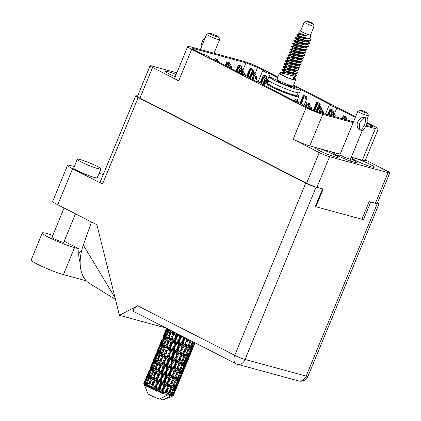 <?xml version="1.0" encoding="UTF-8"?>
<svg xmlns="http://www.w3.org/2000/svg" width="421" height="421" viewBox="0 0 421 421"><rect width="100%" height="100%" fill="white"/><g stroke="black" fill="none" stroke-linecap="round" stroke-linejoin="round"><path stroke-width="0.63" d="M354.692 158.243A12.12 1.226 22.4 0 0 351.93 157.933A12.12 1.226 22.4 0 0 358.971 162.085A12.12 1.226 22.4 0 0 371.575 166.858A12.12 1.226 22.4 0 0 374.337 167.169A12.12 1.226 22.4 0 0 367.296 163.016A12.12 1.226 22.4 0 0 354.692 158.243M318.313 148.334A12.12 1.226 22.4 0 0 315.55 148.024A12.12 1.226 22.4 0 0 322.591 152.176A12.12 1.226 22.4 0 0 335.195 156.949A12.12 1.226 22.4 0 0 337.958 157.259A12.12 1.226 22.4 0 0 330.917 153.107A12.12 1.226 22.4 0 0 318.313 148.334M176.152 74.501A12.12 1.226 22.4 0 0 168.342 71.77A12.12 1.226 22.4 0 0 165.579 71.465A12.12 1.226 22.4 0 0 175.22 76.754M365.481 159.975L387.341 171.136A7.91 0.8 -157.6 0 1 389.835 172.836A7.91 0.8 -157.6 0 1 388.03 172.636L329.575 156.712A7.91 0.8 -157.6 0 1 319.244 152.586L293.127 139.251L306.135 107.687L191.708 49.268A12.756 1.289 22.4 0 1 187.682 46.521A12.756 1.289 22.4 0 1 190.592 46.847L243.143 61.161A12.756 1.289 -157.6 0 1 259.804 67.813L277.865 77.038M315.876 206.732L323.17 189.034L316.95 187.34A7.91 0.8 22.4 0 1 306.625 183.214L139.951 98.125A7.91 0.8 22.4 0 1 137.457 96.425L150.081 65.797A7.91 0.8 -157.6 0 1 151.886 65.997L176.852 72.801M388.03 172.636L375.406 203.259L369.191 201.57L361.897 219.262M293.595 85.068L355.587 116.712M367.007 122.548L374.232 126.232A12.756 1.289 -157.6 0 1 378.253 128.979A12.756 1.289 -157.6 0 1 375.343 128.652L365.844 126.063M375.406 203.259A7.91 0.8 22.4 0 0 377.211 203.464L389.835 172.836M293.127 139.251A12.756 1.289 -157.6 0 0 309.782 145.903L322.796 114.338A12.756 1.289 -157.6 0 1 306.135 107.687M322.796 114.338L353.156 122.606M263.03 84.884L263.172 84.537A4.594 0.463 22.4 0 1 262.125 84.421L295.71 101.566L295.752 100.777L295.4 101.408M263.172 84.537A4.594 0.463 22.4 0 0 260.504 82.963A4.594 0.463 22.4 0 0 255.726 81.153L248.8 77.617A4.594 0.463 22.4 0 0 249.848 77.738A4.594 0.463 22.4 0 0 247.18 76.159A4.594 0.463 22.4 0 0 242.401 74.354L242.443 73.564L242.091 74.196M209.726 57.672L209.869 57.324A4.594 0.463 22.4 0 1 208.821 57.209L242.401 74.354M209.869 57.324A4.594 0.463 22.4 0 0 207.195 55.751A4.594 0.463 22.4 0 0 202.422 53.941L195.049 50.178A7.273 0.737 -157.6 0 1 192.755 48.615A7.273 0.737 -157.6 0 1 194.413 48.799L245.953 62.834L257.615 67.492L263.835 70.67A4.594 0.463 22.4 0 0 262.788 70.549A4.594 0.463 22.4 0 0 265.456 72.123A4.594 0.463 22.4 0 0 270.229 73.933L277.592 77.696M300.752 89.515L330.469 104.687A4.594 0.463 22.4 0 0 329.417 104.571A4.594 0.463 22.4 0 0 332.09 106.145A4.594 0.463 22.4 0 0 336.863 107.95L355.313 117.37M366.859 123.264L370.89 125.321A7.273 0.737 -157.6 0 1 373.185 126.889A7.273 0.737 -157.6 0 1 371.522 126.7L366.212 125.258M303.009 105.292L303.152 104.95A4.594 0.463 22.4 0 1 302.104 104.834L309.477 108.597A7.273 0.737 22.4 0 0 318.976 112.386L353.493 121.79M303.152 104.95A4.594 0.463 22.4 0 0 300.483 103.377A4.594 0.463 22.4 0 0 295.71 101.566M187.682 46.521L174.673 78.09A12.756 1.289 22.4 0 0 178.693 80.832L152.576 67.497A7.91 0.8 -157.6 0 1 150.081 65.797M243.054 69.87L245.953 62.834M254.894 74.091L257.615 67.492M269.124 76.622L270.229 73.933M334.511 113.659L336.863 107.95M309.782 145.903L340.147 154.175M351.309 157.217L362.334 160.217L375.343 128.652M378.253 128.979L365.244 160.543A12.756 1.289 -157.6 0 1 362.334 160.217M340.105 154.27L332.237 152.128L336.416 155.275L349.12 160.743L357.645 163.069L353.472 159.922L350.688 158.722M352.724 161.727L353.472 159.922M307.509 21.166A3.447 0.347 -157.6 0 1 310.94 22.45A3.447 0.347 -157.6 0 1 313.092 23.66A3.447 0.347 -157.6 0 1 312.308 23.613A3.447 0.347 -157.6 0 1 308.577 22.187A3.447 0.347 -157.6 0 1 306.756 21.05A3.447 0.347 -157.6 0 1 307.509 21.166M313.092 23.66L314.134 26.128A5.357 0.542 -157.6 0 1 314.14 26.191A5.357 0.542 -157.6 0 1 312.914 26.055A5.357 0.542 -157.6 0 1 307.346 23.944A5.357 0.542 -157.6 0 1 304.23 22.108A5.357 0.542 -157.6 0 1 304.278 22.066L306.756 21.05M299.636 33.575C297.494 32.649 298.621 32.906 303.031 34.354L307.314 36.074L297.289 34.259L296.563 34.943L297.921 35.564C292.39 33.196 303.33 37.869 308.993 38.353L310.524 37.858L310.514 34.98A5.357 0.542 -157.6 0 1 310.509 34.99A5.357 0.542 -157.6 0 1 309.288 34.854A5.357 0.542 -157.6 0 1 303.715 32.743A5.357 0.542 -157.6 0 1 300.605 30.907A5.357 0.542 -157.6 0 1 300.615 30.891M294.868 79.301A8.804 0.889 -157.6 0 1 295.653 80.074A8.804 0.889 -157.6 0 1 293.647 79.848A8.804 0.889 -157.6 0 1 284.491 76.38A8.804 0.889 -157.6 0 1 279.376 73.365A8.804 0.889 -157.6 0 1 280.481 73.37M295.653 80.074L293.237 85.942A8.804 0.889 -157.6 0 1 291.227 85.716A8.804 0.889 -157.6 0 1 282.075 82.248A8.804 0.889 -157.6 0 1 276.96 79.232L279.376 73.365M310.535 39.663L310.535 40.627L309.851 41.105L308.756 41.1A7.783 0.784 -157.6 0 1 306.53 40.395L308.803 40.542L310.535 39.663L309.867 38.385M300.605 30.896L298.521 32.985L298.852 33.433M295.289 73.749L296.437 75.501L294.4 75.938C288.211 75.417 276.302 70.523 282.349 73.338M294.563 73.649L295.105 74.085M296.437 75.501L295.447 76.296L294.247 76.301L293.19 78.869L295.226 78.432L294.711 79.685A7.783 0.784 -157.6 0 1 292.937 79.485A7.783 0.784 -157.6 0 1 284.843 76.422A7.783 0.784 -157.6 0 1 280.323 73.754L280.839 72.501L282.859 72.217L293.574 74.406L295.216 73.922L295.221 73.559M294.153 76.533L295.226 78.432M282.807 72.228L283.096 71.523M308.03 41.021L309.767 43.037L307.698 43.668C301.515 43.147 289.601 38.253 295.653 41.069M307.862 41.379L309.614 43.395M309.735 43.231L308.751 44.026L307.546 44.031C301.362 43.516 289.453 38.616 295.5 41.432M300.999 40.316L303.367 41.668M307.446 44.252L308.53 46.163L306.488 46.599C300.305 46.084 288.396 41.184 294.442 44M308.53 46.163L307.541 46.957L306.341 46.968C300.152 46.447 288.243 41.553 294.29 44.368M306.204 47.141L307.319 49.094L305.283 49.531C299.094 49.015 287.185 44.121 293.232 46.931M305.446 47.247L305.988 47.684M307.319 49.094L306.33 49.889L305.13 49.899C298.947 49.383 287.033 44.484 293.079 47.299M304.993 50.078L306.109 52.03L304.073 52.467C297.884 51.951 285.975 47.052 292.021 49.867M306.109 52.03L305.12 52.825L303.92 52.836C297.736 52.315 285.822 47.42 291.874 50.236M303.82 53.057L304.899 54.962L302.862 55.398C296.679 54.883 284.764 49.988 290.816 52.799M304.899 54.962L303.915 55.756L302.71 55.767C296.526 55.251 284.612 50.352 290.664 53.167M296.163 52.051L298.531 53.399M302.578 55.94L303.688 57.898L301.652 58.335C295.468 57.819 283.554 52.92 289.606 55.735M294.605 51.657L297.279 53.12M301.82 56.046L302.357 56.488M303.694 57.898L302.704 58.693L301.504 58.703C295.316 58.182 283.407 53.288 289.453 56.104M301.368 58.877L302.483 60.829L300.447 61.266C294.258 60.75 282.349 55.851 288.396 58.666M300.61 58.982L301.152 59.419M302.483 60.829L301.494 61.624L300.294 61.634C294.105 61.119 282.196 56.219 288.243 59.035L286.738 58.214L287.969 59.835L289.695 60.924M300.194 61.855L301.273 63.766L299.236 64.203C293.048 63.682 281.139 58.787 287.185 61.603M301.273 63.766L300.284 64.56L299.084 64.566C292.9 64.05 280.986 59.156 287.038 61.966M298.984 64.792L300.062 66.697L298.026 67.134C291.842 66.618 279.928 61.719 285.98 64.534M290.974 60.456L293.653 61.924M300.062 66.697L299.078 67.492L297.873 67.502C291.69 66.986 279.776 62.087 285.827 64.902M297.736 67.676L298.852 69.633L296.816 70.07C290.632 69.549 278.718 64.655 284.77 67.471M289.769 63.387L292.442 64.855M298.852 69.633L297.868 70.428L296.668 70.433C290.479 69.918 278.57 65.023 284.617 67.834M296.563 70.654L297.647 72.565L295.605 73.001C289.422 72.486 277.513 67.586 283.559 70.402M297.647 72.565L296.658 73.359L295.458 73.37C289.269 72.854 277.36 67.955 283.407 70.77M306.53 40.395C299.557 39 291.879 35.743 296.863 38.132M309.73 38.353L309.73 38.721L308.083 39.2L297.363 37.016L295.358 37.295L295.195 37.664L296.437 39.295M308.756 41.1C302.573 40.579 290.658 35.685 296.71 38.5M308.43 41.069L308.519 41.653L306.877 42.137L296.158 39.948L294.147 40.227L293.99 40.611L295.226 42.232L296.947 43.321M307.614 43.852L307.309 44.589L305.667 45.068L294.953 42.884L292.937 43.158L292.784 43.547L294.016 45.163L295.742 46.257M306.104 47.157L306.099 47.52L304.457 48.005L293.737 45.815L291.732 46.094L291.569 46.468L292.805 48.099M304.893 50.088L304.893 50.457L303.246 50.936L292.532 48.752L290.522 49.025L290.364 49.415L291.595 51.03L293.321 52.125M303.983 52.657L303.683 53.388L302.036 53.872L291.321 51.683L289.311 51.962L289.153 52.346L290.39 53.967L292.111 55.056M302.473 55.956L302.473 56.325L300.831 56.803L290.106 54.619L288.09 54.898L287.943 55.283L289.18 56.898M301.568 58.524L301.262 59.256L299.62 59.74L288.906 57.551L286.89 57.83L286.733 58.198M300.357 61.455L300.052 62.192L298.41 62.671L287.696 60.487L285.685 60.761L285.527 61.145L286.759 62.766L288.485 63.855M298.847 64.76L298.847 65.123L297.2 65.602L286.48 63.418L284.475 63.697L284.312 64.066L285.554 65.702M297.936 67.323L297.636 68.06L295.995 68.539L285.275 66.355L283.265 66.629L283.107 67.013L284.343 68.634L286.07 69.723M296.731 70.26L296.426 70.991L294.784 71.47L284.059 69.286L282.054 69.565L281.896 69.933L283.133 71.57M187.955 339.194L187.687 339.6L187.777 339.1M189.871 340.168L189.287 342.91L186.035 347.999L187.182 342.226L188.876 339.663M188.803 345.115L189.934 340.2M192.392 341.457L191.829 343.631L188.803 348.835L190.15 343.173L189.334 342.831L190.734 340.594M186.75 338.579L186.156 341.868L182.746 346.857L183.761 340.994L185.793 338.084M182.272 349.509L185.661 344.504L184.54 350.293L181.204 355.319L182.272 349.509L181.53 349.167L183.067 340.663L183.761 340.994M186.156 341.868L187.019 338.716M184.54 350.293L185.661 344.504M187.182 342.226L186.403 341.878L187.687 339.6M182.803 358.639L179.556 363.723L180.704 357.95L184.014 352.903L182.851 358.56L184.687 350.261L186.035 347.999M181.188 349.114L177.73 354.05L178.704 348.167L182.188 343.241L181.188 349.114L181.53 349.167L179.672 357.592L176.262 362.581L177.278 356.724L180.725 351.767M182.188 343.241L183.703 337.021M179.672 357.592L181.53 349.167L182.746 346.857M178.062 366.012L174.72 371.048L175.794 365.228L179.178 360.234L178.209 365.981L179.925 357.603L181.204 355.319M152.855 388.983A15.945 1.61 -157.6 0 1 152.57 388.851L153.523 383.631L156.901 378.758L155.865 384.699L152.855 388.983L153.233 389.772L153.939 389.472L155.407 387.399L154.981 389.93L155.554 390.799L156.117 390.42L156.98 385.194L160.454 380.326L159.496 386.262L156.423 390.551L156.686 391.277L157.575 391.03L159.064 388.957L158.659 391.477L159.096 392.267L159.812 391.94L160.654 386.736L164.153 381.842L163.19 387.741L160.122 392.062L160.233 392.719L161.264 392.509L162.743 390.409L162.322 392.909L162.59 393.614L163.427 393.319L164.316 388.173L167.758 383.215L166.711 389.041L163.664 394.003L164.785 393.809L166.221 391.677L165.811 394.751L166.737 394.472L167.742 389.399L171.047 384.357L169.842 390.083L166.753 395.056L167.911 394.845L169.274 392.672L168.721 395.093A15.945 1.61 -157.6 0 1 167.932 394.856A15.945 1.61 -157.6 0 1 167.911 394.845M151.534 388.367A15.945 1.61 -157.6 0 1 150.597 387.92L152.007 385.841L151.534 388.367L152.181 389.293L152.57 388.851M149.644 387.457A15.945 1.61 -157.6 0 1 149.402 387.336L150.507 382.147L153.707 377.237L152.523 383.152L149.644 387.457L150.102 388.299L150.597 387.92M148.518 386.888A15.945 1.61 -157.6 0 1 147.75 386.483L149.076 384.384L148.518 386.888L149.197 387.852L149.402 387.336M146.992 386.073A15.945 1.61 -157.6 0 1 146.803 385.968L148.113 380.842L151.081 375.858L149.681 381.715L146.992 386.073L147.482 386.952L147.75 386.483M146.134 385.583A15.945 1.61 -157.6 0 1 145.582 385.247L146.797 383.11L146.134 385.583L146.776 386.557L146.803 385.968M145.066 384.915A15.945 1.61 -157.6 0 1 144.94 384.831L146.503 379.789L149.187 374.716L147.524 380.484L145.066 384.915L145.54 385.81L145.582 385.247M144.529 384.536A15.945 1.61 -157.6 0 1 144.224 384.289L145.313 382.105L144.529 384.536L145.082 385.499L144.94 384.831M143.982 384.057A15.945 1.61 -157.6 0 1 143.935 383.999L148.145 373.869L146.176 379.526L143.982 384.057L144.398 384.947L144.224 384.289M143.803 383.81A15.945 1.61 -157.6 0 1 143.793 383.789A15.945 1.61 -157.6 0 1 143.766 383.668L144.724 381.437L143.803 383.81L144.219 384.741L143.935 383.999M143.814 383.552L145.813 378.958M167.932 394.856L159.559 399.103A8.294 0.837 -157.6 0 1 147.96 393.656L143.793 383.789M165.748 394.14A15.945 1.61 -157.6 0 1 164.785 393.809M163.716 393.425A15.945 1.61 -157.6 0 1 163.427 393.319M162.322 392.909A15.945 1.61 -157.6 0 1 161.264 392.509M160.122 392.062A15.945 1.61 -157.6 0 1 159.812 391.94M158.659 391.477A15.945 1.61 -157.6 0 1 157.575 391.03M156.423 390.551A15.945 1.61 -157.6 0 1 156.117 390.42M154.981 389.93A15.945 1.61 -157.6 0 1 153.939 389.472M176.152 356.292L172.657 361.213L173.615 355.292L177.115 350.393L176.152 356.292L176.588 356.387L178.067 347.851L178.704 348.167M172.221 363.886L175.704 358.971L174.71 364.833L171.247 369.78L172.221 363.886L171.589 363.565L173.052 354.992L173.615 355.292M177.115 350.393L178.067 347.851L180.22 335.242M174.71 364.833L175.052 364.886L176.588 356.387L175.704 358.971M177.278 356.724L176.588 356.387L177.73 354.05M173.189 373.322L169.784 378.3L170.794 372.453L174.241 367.486L173.441 373.332L175.052 364.886L176.262 362.581M171.073 363.428L167.563 368.322L168.526 362.386L172.021 357.513L171.073 363.428L171.589 363.565L170.637 366.117L169.668 372.022L166.179 376.927L167.132 371.017L170.637 366.117M172.021 357.513L173.052 354.992L176.788 333.49M169.668 372.022L170.105 372.117L171.589 363.565L172.657 361.213M168.226 380.558L164.764 385.51L165.742 379.61L169.221 374.69L168.226 380.558L168.574 380.61L170.105 372.117L171.247 369.78M165.974 370.543L162.48 375.411L163.459 369.475L166.937 364.597L165.974 370.543L166.569 370.717L168.042 362.107L168.526 362.386M162.043 378.111L165.542 373.238L164.59 379.158L161.085 384.052L162.043 378.111L161.559 377.837L163.059 369.228L163.459 369.475M166.937 364.597L168.042 362.107L173.647 331.885M164.59 379.158L165.111 379.295L166.569 370.717L165.542 373.238M167.132 371.017L166.569 370.717L167.563 368.322M163.19 387.741L163.622 387.836L165.111 379.295L166.179 376.927M160.901 377.621L157.428 382.494L158.449 376.542L161.885 371.68L160.901 377.621L161.559 377.837L160.454 380.326M161.885 371.68L163.059 369.228L170.394 332.964M159.496 386.262L160.091 386.436L161.559 377.837L162.48 375.411M159.096 392.267L160.091 386.436L161.085 384.052M155.865 384.699L156.58 384.947L158.143 376.332L158.449 376.542M156.901 378.758L158.143 376.332L163.916 348.683M155.554 390.799L156.58 384.947L155.407 387.399M156.98 385.194L156.58 384.947L157.428 382.494M190.15 343.173L191.481 340.989M192.002 342.978L192.865 341.699M185.493 350.609L188.713 345.499L187.398 351.182L184.256 356.313L185.493 350.609L184.687 350.261L184.014 352.903M180.704 357.95L179.925 357.603L189.334 342.831L188.819 345.041M188.161 351.388L191.15 346.167L189.587 351.719L186.692 356.976L188.161 351.388L187.345 351.061L188.803 348.835M182.319 360.844L182.851 358.56L184.256 356.313M175.794 365.228L175.052 364.886L179.925 357.603L179.178 360.234M175.836 376.574L176.367 374.29L173.073 379.442L174.22 373.68L177.53 368.628L176.367 374.29L178.209 365.981L179.556 363.723M170.794 372.453L170.105 372.117L175.052 364.886L174.241 367.486M171.579 381.736L168.242 386.773L169.316 380.952L172.699 375.958L171.731 381.705L173.441 373.332L174.72 371.048M165.742 379.61L165.111 379.295L170.105 372.117L169.221 374.69M166.711 389.041L168.574 380.61L169.784 378.3M160.654 386.736L160.091 386.436L165.111 379.295L164.153 381.842M162.59 393.614L163.622 387.836L164.764 385.51M156.686 391.277L160.091 386.436L159.064 388.957M194.144 342.352L190.866 349.314L192.476 343.778L193.45 341.999M192.476 343.778L191.671 343.468M189.871 350.735L190.866 349.314M191.539 344.141L191.15 346.167M183.667 358.897L186.777 353.74L185.345 359.355L182.319 364.56L183.667 358.897L182.851 358.56L180.919 366.901L177.773 372.043L179.014 366.323L182.335 360.771M187.345 351.061L186.777 353.74M185.519 358.703L186.692 356.976M181.683 367.107L184.666 361.892L183.109 367.438L180.209 372.706L181.683 367.107L180.867 366.78L182.319 364.56M179.014 366.323L178.209 365.981L177.53 368.628M177.188 374.627L180.299 369.464L178.862 375.085L175.841 380.279L177.188 374.627L176.367 374.29L177.773 372.043M174.22 373.68L173.441 373.332L172.699 375.958M169.358 392.288L171.731 381.705L173.073 379.442M169.316 380.952L168.574 380.61L167.758 383.215M165.811 394.751L166.958 389.051L168.242 386.773M164.316 388.173L163.622 387.836L162.743 390.409M185.993 359.508L188.845 354.219L187.14 359.708L184.387 365.039L185.993 359.508L185.193 359.197M190.108 351.809L192.818 346.457L190.96 351.877L188.361 357.266L190.108 351.809L189.329 351.524M195.002 342.789L192.108 349.409L194.676 342.626M194.013 344.004L193.271 343.747M191.566 350.151L192.108 349.409M193.029 345.157L192.818 346.457M187.571 358.36L188.361 357.266M189.14 352.551L188.845 354.219M185.056 359.866L184.666 361.892M183.393 366.454L184.387 365.039M180.867 366.78L180.299 369.464M179.036 374.432L180.209 372.706M172.536 382.047L175.752 376.953L174.436 382.626L171.294 387.767L172.536 382.047L171.731 381.705L171.047 384.357M167.742 389.399L166.958 389.051L176.367 374.29L175.852 376.5M175.199 382.831L178.188 377.616L176.625 383.163L173.726 388.436L175.199 382.831L174.383 382.505L175.841 380.279M170.705 390.346L173.815 385.194L172.384 390.804L169.731 395.377A15.945 1.61 -157.6 0 1 169.526 395.324L170.705 390.346L169.889 390.009L171.294 387.767M163.664 394.003L166.958 389.051L166.221 391.677M183.63 367.528L186.335 362.181L184.482 367.591L181.877 372.995L183.63 367.528L182.851 367.244M187.529 359.734L190.087 354.314L185.629 365.133L187.529 359.734L186.792 359.476M191.208 351.845L193.607 346.351L189.155 357.166L191.208 351.845L190.518 351.614M193.397 346.883L195.081 342.831M193.665 345.962L193.607 346.351M188.903 357.497L189.155 357.166M190.218 353.445L190.087 354.314M185.082 365.87L185.629 365.133M186.545 360.886L186.335 362.181M179.509 375.237L182.367 369.943L180.656 375.432L177.909 380.758L179.509 375.237L178.709 374.927M182.661 368.264L182.367 369.943M181.088 374.09L181.877 372.995M178.572 375.595L178.188 377.616M176.909 382.173L177.909 380.758M174.383 382.505L173.815 385.194M172.557 390.151L173.726 388.436M166.753 395.056L169.889 390.009L169.374 392.214M168.705 394.993L169.526 395.324M181.046 375.464L183.603 370.038L179.146 380.852L181.046 375.464L180.309 375.206M184.73 367.559L187.124 362.081L182.672 372.89L184.73 367.559L184.04 367.333M186.913 362.613L189.439 356.492M187.182 361.692L187.124 362.081M182.425 373.227L182.672 372.89M183.74 369.164L183.603 370.038M177.146 383.252L179.851 377.905L177.999 383.32L175.394 388.72L177.146 383.252L176.367 382.968M180.062 376.611L179.851 377.905M178.604 381.589L179.146 380.852M173.031 390.956L175.883 385.673L174.178 391.151L171.763 395.84A15.945 1.61 -157.6 0 1 171.626 395.819L173.031 390.956L172.226 390.646M176.178 383.994L175.883 385.673M174.604 389.814L175.394 388.72M171.042 395.703A15.945 1.61 -157.6 0 1 170.447 395.561L171.705 393.335L171.052 395.703A15.945 1.61 -157.6 0 1 171.042 395.703L162.669 399.95L160.296 398.74M169.631 395.245L170.447 395.561M172.094 391.314L171.705 393.335M171.052 395.703L170.658 396.124L171.626 395.819M178.251 383.289L180.646 377.8L176.189 388.62L178.251 383.289L177.557 383.057M180.435 378.332L182.956 372.217M171.763 395.84L171.173 396.208L172.236 395.908L173.373 393.624L172.599 395.935L171.984 396.272L172.899 395.929L174.568 391.183L177.12 385.768L172.968 395.919L172.231 396.24L173.157 395.861L174.168 393.524L173.257 395.777A15.945 1.61 -157.6 0 1 173.157 395.861L163.216 399.945A8.294 0.837 -157.6 0 1 162.669 399.95M172.599 395.935A15.945 1.61 -157.6 0 1 172.236 395.908M180.704 377.416L180.646 377.8M177.257 384.894L177.12 385.768M175.941 388.951L176.189 388.62M173.584 392.33L173.373 393.624M174.568 391.183L173.831 390.925M173.952 394.056L176.473 387.946M174.226 393.135L174.168 393.524M166.584 328.28L163.211 336.49M166.642 328.312L166.19 329.354L166.605 328.291M166.111 329.885L166.19 329.354M160.69 342.599L156.728 352.214M161.943 339.531L159.712 345.078L161.943 339.531M166.958 328.469L165.616 332.353L163.127 337.51L166.795 328.391M167.447 328.722L166.779 330.027L167.248 328.617M166.553 331.443L166.779 330.027M165.616 332.353L166.337 332.69M162.974 338.521L163.127 337.51M164.469 333.853L164.164 334.263M162.038 339.868L162.701 340.194M159.633 345.604L159.712 345.078M154.212 358.324L150.25 367.933M155.465 355.245L153.228 360.808L155.465 355.245M158.728 347.614L161.106 342.42L159.138 348.078L156.649 353.235L158.728 347.614M162.222 340.079L164.758 334.937L162.943 340.657L160.301 345.746L162.222 340.079M168.174 329.09L166.969 333.306L164.174 338.358L165.948 332.616L167.879 328.943M169.11 329.569L168.263 331.032L168.716 329.369M166.969 333.306L167.758 333.653L168.263 331.032M163.864 340.147L164.174 338.358M165.574 333.79L164.758 334.937M162.943 340.657L163.701 341.005M160.075 347.172L160.301 345.746M161.685 341.626L161.106 342.42M159.138 348.078L159.854 348.42M156.496 354.24L156.649 353.235M157.986 349.583L157.686 349.993M155.554 355.582L156.223 355.913M153.149 361.334L153.228 360.808M147.729 374.053L145.724 378.911M148.987 370.975L146.745 376.532L148.987 370.975M152.244 363.344L154.628 358.139L152.655 363.807L150.171 368.954L152.244 363.344M155.744 355.792L158.275 350.667L156.465 356.377L153.818 361.476L155.744 355.792M159.464 348.341L162.153 343.262L160.485 349.035L157.691 354.082L159.464 348.341M163.406 340.973L166.242 335.937L164.711 341.763L161.785 346.751L163.406 340.973M170.179 330.117L169.126 334.542L166.069 339.505L167.558 333.664L169.784 329.917M171.505 330.795L170.542 332.301L170.947 330.511M169.126 334.542L169.947 334.874L170.542 332.301M164.711 341.763L165.521 342.105L166.069 339.505M167.432 334.158L166.242 335.937M160.485 349.035L161.28 349.383L161.785 346.751M163.164 341.799L162.153 343.262M157.386 355.861L157.691 354.082M159.091 349.519L158.275 350.667M156.465 356.377L157.222 356.724M153.591 362.902L153.818 361.476M155.207 357.345L154.628 358.139M152.655 363.807L153.37 364.144M150.018 369.959L150.171 368.954M151.502 365.307L151.202 365.717M149.076 371.311L149.739 371.638M146.666 377.058L146.745 376.532M149.26 371.522L151.797 366.386L149.981 372.101L147.334 377.205L149.26 371.522M152.981 364.07L155.67 358.987L154.002 364.765L151.213 369.796L152.981 364.07M156.928 356.692L159.759 351.667L158.233 357.482L155.302 362.481L156.928 356.692M161.075 349.393L164.048 344.41L162.648 350.267L159.591 355.229L161.075 349.393M165.421 342.162L168.516 337.21L167.232 343.11L164.064 348.025L165.421 342.162M172.863 331.485L171.968 335.979L168.695 340.878L169.952 334.974L172.378 331.238M174.468 332.306L173.473 333.764L173.815 331.974M171.968 335.979L172.763 336.274L173.473 333.764M169.952 334.974L168.516 337.21M167.232 343.11L168.042 343.425L168.695 340.878M162.648 350.267L163.464 350.604L164.064 348.025M165.521 342.105L164.048 344.41M158.233 357.482L159.043 357.824L159.591 355.229M160.948 349.888L159.759 351.667M154.002 364.765L154.796 365.107L155.302 362.481M156.686 357.518L155.67 358.987M150.902 371.585L151.213 369.796M152.607 365.249L151.797 366.386M149.981 372.101L150.744 372.448M147.108 378.621L147.334 377.205M148.724 373.074L148.145 373.869M146.176 379.526L146.892 379.863M145.024 381.026L144.724 381.437M150.444 372.417L153.276 367.391L151.749 373.206L148.818 378.205L150.444 372.417M154.596 365.123L157.565 360.134L156.165 365.996L153.107 370.943L154.596 365.123M158.943 357.876L162.038 352.94L160.754 358.829L157.58 363.755L158.943 357.876M163.469 350.698L166.674 345.783L165.485 351.703L162.211 356.603L163.469 350.698L162.038 352.94M168.147 343.568L171.447 338.673L170.347 344.615L166.995 349.483L168.147 343.568L166.674 345.783M176.073 333.122L175.31 337.526L171.884 342.399L172.968 336.453L175.478 332.822M177.804 334.011L176.873 335.321L177.152 333.674M175.31 337.526L176.025 337.768L176.873 335.321M172.968 336.453L172.763 336.274L171.447 338.673M170.347 344.615L171.105 344.888L171.884 342.399M165.485 351.703L166.279 352.003L166.995 349.483M160.754 358.829L161.564 359.145L162.211 356.603M156.165 365.996L156.98 366.328L157.433 364.412M156.986 366.428L160.19 361.507L159.001 367.433L155.733 372.322L157.58 363.755M159.043 357.824L157.565 360.134M151.749 373.206L152.56 373.548L153.107 370.943M154.465 365.617L153.276 367.391M147.524 380.484L148.313 380.826L148.818 378.205M150.202 373.243L149.187 374.716M146.129 380.963L145.313 382.105M152.46 373.606L155.554 368.664L154.27 374.553L151.097 379.479L152.46 373.606M161.669 359.281L164.969 354.398L163.869 360.329L160.512 365.212L161.669 359.281L160.19 361.507M166.484 352.182L169.863 347.304L168.826 353.251L165.406 358.124L166.484 352.182L166.279 352.003L164.969 354.398M171.41 345.099L174.852 340.226L173.857 346.178L170.394 351.04L171.41 345.099L171.105 344.888L169.863 347.304M179.609 334.932L178.941 339.089L175.441 343.968L176.42 338.016L178.888 334.563M181.304 335.795L180.53 336.874L180.746 335.511M178.941 339.089L179.535 339.263L180.53 336.874M176.42 338.016L176.025 337.768L174.852 340.226M173.857 346.178L174.52 346.394L175.441 343.968M168.826 353.251L169.542 353.498L170.394 351.04M163.869 360.329L164.627 360.602L165.406 358.124M159.001 367.433L159.796 367.733L160.512 365.212M154.27 374.553L155.081 374.869L156.98 366.328L155.554 368.664M155.186 375.011L158.485 370.122L157.386 376.058L154.028 380.942L155.733 372.322M149.681 381.715L150.502 382.047L150.95 380.142M150.507 382.147L151.097 379.479M152.56 373.548L151.081 375.858M147.987 381.337L146.797 383.11M160.001 367.912L163.385 363.028L162.343 368.98L158.928 373.843L160.001 367.912L159.796 367.733L158.485 370.122M164.932 360.818L168.368 355.955L167.379 361.897L163.911 366.77L164.932 360.818L164.627 360.602L163.385 363.028M169.942 353.745L173.42 348.872L172.457 354.814L168.958 359.692L169.942 353.745L169.542 353.498L168.368 355.955M175.004 346.667L178.504 341.784L177.551 347.714L174.047 352.598L175.004 346.667L174.52 346.394L173.42 348.872M183.251 336.789L182.63 340.568L179.141 345.488L180.099 339.563L182.398 336.353M184.756 337.558L184.209 338.331L184.372 337.363M184.209 338.331L183.067 340.663L182.63 340.568M180.099 339.563L179.535 339.263L178.504 341.784M179.141 345.488L178.067 347.851L177.551 347.714M174.047 352.598L173.052 354.992L172.457 354.814M168.958 359.692L168.042 362.107L167.379 361.897M163.911 366.77L163.059 369.228L162.343 368.98M158.928 373.843L158.143 376.332L157.386 376.058M154.028 380.942L153.318 383.452L155.081 374.869L153.707 377.237M150.102 388.299L153.318 383.452L152.523 383.152M149.197 387.852L150.502 382.047L149.076 384.384M152.007 385.841L158.143 376.332L185.087 337.726M152.181 389.293L153.523 383.631M309.845 38.337L304.241 37.858L297.673 36.285L299.368 37.453M308.751 44.026L305.967 44.337L295.226 42.232M302.994 47.105L304.104 47.989M306.33 49.889L303.552 50.204L292.832 48.015L292.484 48.773M303.915 55.756L301.131 56.072L290.39 53.967M301.494 61.624L298.715 61.94L287.969 59.835M295.737 64.708L296.852 65.587M299.078 67.492L296.295 67.807L285.58 65.618L285.228 66.376M293.321 70.575L294.432 71.454M296.658 73.359L293.879 73.67L283.159 71.486L282.812 72.244M297.363 37.016L297.621 36.306M303.594 40.916L305.109 41.968M301.178 46.784L302.688 47.836M293.921 64.387L295.437 65.439M303.031 34.354L298.878 33.348L298.531 34.106M306.62 38.306L307.735 39.185M308.698 41.095L307.177 41.4L303.031 40.795L296.463 39.216L296.11 39.974M307.541 46.957L304.757 47.268L294.016 45.163M301.783 50.036L302.894 50.92M305.12 52.825L302.341 53.135L291.595 51.03M299.363 55.904L300.478 56.788M302.704 58.693L299.92 59.003L289.206 56.819L288.859 57.577M300.284 64.56L297.505 64.871L286.79 62.687L286.438 63.439M297.868 70.428L295.084 70.739L284.343 68.634M292.111 73.507L293.221 74.391M307.314 36.074L298.578 34.08L297.289 34.259M284.059 69.286L284.322 68.576M290.295 73.186L291.806 74.238M148.224 385.731L159.796 367.733L181.798 336.047M154.702 370.012L166.279 352.003L178.43 334.327M161.18 354.293L175.189 332.674M167.663 338.563L172.278 331.19M160.233 392.719L173.441 373.332L182.851 358.56M153.233 389.772L188.113 339.273M290.053 85.674L296.2 88.178A12.756 1.289 22.4 0 0 296.652 88.036A12.756 1.289 22.4 0 0 294.074 86.058L293.337 85.695M280.36 81.837L277.913 81.353L278.77 81.89A12.756 1.289 22.4 0 0 289.59 86.379L290.648 86.626L288.527 85.284L288.274 85.9M293.563 85.147A17.224 1.742 -157.6 0 1 300.778 89.736L299.568 92.673A17.224 1.742 -157.6 0 1 295.642 92.231A17.224 1.742 -157.6 0 1 277.834 85.489A17.224 1.742 -157.6 0 1 267.714 79.569L267.719 79.564M300.778 89.736A17.224 1.742 -157.6 0 1 296.847 89.299A17.224 1.742 -157.6 0 1 279.044 82.558A17.224 1.742 -157.6 0 1 268.924 76.633L278.681 80.843M298.142 92.794L297.131 95.235A15.945 1.61 -157.6 0 1 293.495 94.83A15.945 1.61 -157.6 0 1 276.913 88.547A15.945 1.61 -157.6 0 1 267.645 83.079L268.651 80.637M297.389 94.609A17.287 1.747 -157.6 0 1 298.357 95.546A17.287 1.747 -157.6 0 1 294.426 95.304A17.287 1.747 -157.6 0 1 275.702 88.152A17.287 1.747 -157.6 0 1 266.556 82.442A17.287 1.747 -157.6 0 1 267.903 82.458M298.357 95.546L298.705 96.372A17.924 1.81 -157.6 0 1 298.721 96.577A17.924 1.81 -157.6 0 1 294.632 96.12A17.924 1.81 -157.6 0 1 275.992 89.057A17.924 1.81 -157.6 0 1 265.577 82.916A17.924 1.81 -157.6 0 1 265.73 82.779L266.556 82.442M360.35 110.228L357.871 111.244A5.741 0.579 22.4 0 0 357.824 111.286A5.741 0.579 22.4 0 0 361.155 113.254A5.741 0.579 22.4 0 0 367.128 115.517A5.741 0.579 22.4 0 0 368.438 115.664A5.741 0.579 22.4 0 0 368.433 115.596L367.391 113.128A3.826 0.384 22.4 0 0 365.002 111.786A3.826 0.384 22.4 0 0 361.192 110.355A3.826 0.384 22.4 0 0 360.35 110.228A3.826 0.384 22.4 0 0 362.376 111.491A3.826 0.384 22.4 0 0 366.517 113.075A3.826 0.384 22.4 0 0 367.391 113.128M365.328 117.759A10.272 7.962 105.2 0 1 360.276 130.026L361.981 130.494A10.272 7.962 -74.8 0 0 367.038 118.227L365.144 117.664L366.854 118.133M367.049 118.285L367.128 118.833L368.438 115.664M360.087 129.931A7.91 6.131 105.2 0 1 365.144 117.669C358.455 115.643 353.793 126.947 360.087 129.931L360.087 129.931M338.868 155.907A11.93 1.205 22.4 0 0 336.105 155.039M352.272 161.601A11.93 1.205 22.4 0 0 350.446 160.68M311.119 108.397L311.261 107.344M311.777 109.686L311.903 108.713L309.077 107.581L308.725 108.213M309.025 108.365L309.077 107.581M308.104 107.892L308.446 106.213L307.73 107.702M311.372 107.55L308.546 106.424M297.789 101.593L297.947 100.54L295.121 99.409L294.4 100.898M298.568 102.561L298.578 101.908L295.752 100.777M294.774 101.087L295.126 99.419L297.952 100.545M298.047 100.745L295.221 99.619M244.485 74.38L244.638 73.322L241.812 72.196L241.096 73.686M245.264 75.348L245.269 74.691L242.443 73.564M241.47 73.875L241.817 72.201L244.648 73.333M244.738 73.533L241.912 72.407M231.155 67.576L231.313 66.523L228.487 65.392L227.766 66.881M231.792 68.933L231.945 67.892L229.119 66.76L228.766 67.392M229.066 67.544L229.119 66.76M228.14 67.071L228.492 65.402M231.413 66.728L228.587 65.602M217.831 60.771L217.994 59.724L215.157 58.587L214.442 60.077M218.467 62.134L218.62 61.087L215.789 59.956L215.436 60.587M215.736 60.74L215.789 59.956M214.815 60.266L215.168 58.598L217.994 59.724M218.083 59.929L215.257 58.798M322.775 111.57L322.933 110.518L320.107 109.386L318.771 112.333M323.17 113.533L323.565 111.886L320.739 110.755L319.713 112.591M320.218 112.728L320.739 110.755M319.334 112.486L320.107 109.386M323.033 110.728L320.207 109.597M309.451 104.766L309.603 103.713L306.777 102.587L305.093 106.36M309.83 106.766L310.24 105.082L307.409 103.955L306.151 106.203A2.805 0.3 -68.2 0 0 306.135 106.224L305.909 106.776M306.441 107.045L307.409 103.955M305.635 106.634L305.962 105.839A2.805 0.3 -68.2 0 0 305.967 105.813L306.788 102.592L309.614 103.724M306.109 106.292L305.962 105.839M309.703 103.924L306.877 102.792M256.147 77.553L256.289 76.501M255.863 81.195L256.931 77.869L254.105 76.738L252.842 78.99A2.805 0.3 -68.2 0 0 252.832 79.011L252.605 79.558M253.132 79.832L254.105 76.738M252.326 79.422L252.653 78.627A2.805 0.3 -68.2 0 0 252.663 78.601L253.474 75.37L251.79 79.143M252.805 79.08L252.653 78.627M256.4 76.711L253.574 75.58M242.817 70.749L242.975 69.697L240.144 68.57L238.46 72.338M243.196 72.749L243.606 71.065L240.78 69.939L239.517 72.186A2.805 0.3 -68.2 0 0 239.507 72.207L239.275 72.759M239.807 73.028L240.78 69.939M239.002 72.617L239.328 71.823A2.805 0.3 -68.2 0 0 239.339 71.796L240.154 68.576L242.975 69.697M239.475 72.275L239.328 71.823M243.075 69.907L240.244 68.776M229.492 63.95L229.634 62.892M229.871 65.944L230.276 64.26L227.451 63.134L226.188 65.381A2.805 0.3 -68.2 0 0 226.177 65.402L225.951 65.955M226.477 66.223L227.451 63.134M225.677 65.813L226.003 65.018A2.805 0.3 -68.2 0 0 226.009 64.992L226.819 61.766L225.135 65.539M226.151 65.471L226.003 65.018M229.745 63.103L226.919 61.971M334.437 114.749L334.595 113.696L331.764 112.565L330.432 115.512M334.832 116.706L335.227 115.065L332.401 113.933L331.369 115.764M331.874 115.901L332.401 113.933M330.995 115.664L331.774 112.575L334.595 113.696M334.695 113.902L331.864 112.775M321.112 107.944L321.255 106.892M321.491 109.944L321.897 108.26L319.071 107.129L317.808 109.381A2.805 0.3 -68.2 0 0 317.797 109.402L316.845 111.712M317.423 111.912L319.071 107.129M316.555 111.612L317.623 109.018A2.805 0.3 -68.2 0 0 317.629 108.986L318.439 105.76L315.966 111.397M317.771 109.471L317.623 109.018M321.365 107.097L318.539 105.971M267.803 80.732L267.998 80.09M263.867 85.31L265.856 80.116L264.504 82.163A2.805 0.3 -68.2 0 0 264.493 82.184L263.32 85.031M263.041 84.889L264.314 81.8A2.805 0.3 -68.2 0 0 264.325 81.774L265.135 78.548L262.699 84.095M264.462 82.253L264.314 81.8M268.498 81.006L265.767 79.916M267.745 79.758L265.235 78.759M254.479 73.928L254.642 72.88L251.805 71.744L249.374 77.29M254.858 75.922L255.268 74.243L252.437 73.112L251.179 75.364A2.805 0.3 -68.2 0 0 251.163 75.385L249.995 78.227M250.542 78.506L252.437 73.112M249.716 78.085L250.99 75.001A2.805 0.3 -68.2 0 0 250.995 74.97L251.816 71.754L254.642 72.88M251.137 75.448L250.99 75.001M254.731 73.08L251.905 71.954M241.154 67.123L241.296 66.071M241.533 69.123L241.938 67.439L239.112 66.308L237.849 68.56A2.805 0.3 -68.2 0 0 237.839 68.581L236.665 71.423M237.212 71.702L239.112 66.308M236.391 71.281L237.66 68.197A2.805 0.3 -68.2 0 0 237.67 68.165L238.481 64.939L235.828 70.996M237.812 68.649L237.66 68.197M241.407 66.281L238.581 65.15M346.099 117.922L346.251 116.87L343.425 115.743L342.094 118.685M346.494 119.885L346.888 118.238L344.057 117.112L343.031 118.943M343.536 119.08L344.057 117.112M342.657 118.838L343.436 115.749L346.262 116.88M346.351 117.08L343.525 115.949M332.774 111.123L332.916 110.065M333.153 113.117L333.558 111.433L330.732 110.307L329.469 112.554A2.805 0.3 -68.2 0 0 329.459 112.575L328.469 114.975M329.064 115.138L330.732 110.307M328.17 114.891L329.28 112.191A2.805 0.3 -68.2 0 0 329.29 112.165L330.101 108.939L327.564 114.728M329.433 112.644L329.28 112.191M333.027 110.276L330.201 109.144M319.444 104.319L319.592 103.266M319.823 106.313L320.234 104.629L317.408 103.503L316.145 105.75A2.805 0.3 -68.2 0 0 316.134 105.771L314.108 110.681M314.697 110.912L317.408 103.503M313.824 110.56L315.955 105.387A2.805 0.3 -68.2 0 0 315.966 105.361L316.871 102.345L316.418 102.771L313.235 110.318M316.103 105.839L315.955 105.387M319.702 103.471L316.871 102.345M306.12 97.514L306.262 96.462M303.978 105.787L306.998 98.03L304.078 96.698L302.815 98.951A2.805 0.3 -68.2 0 0 302.804 98.972L300.91 103.571M301.478 103.845L304.078 96.698M300.626 103.44L302.631 98.588A2.805 0.3 -68.2 0 0 302.636 98.556L303.546 95.541L303.088 95.967L300.047 103.182M302.778 99.035L302.631 98.588M304.094 105.508L303.088 105.108M306.372 96.667L303.546 95.541M266.14 77.101L266.293 76.048L263.467 74.922L260.067 82.769M266.519 79.101L266.925 77.417L264.099 76.29L262.836 78.538A2.805 0.3 -68.2 0 0 262.825 78.559L260.931 83.163M261.499 83.437L264.099 76.29M260.646 83.032L262.651 78.174A2.805 0.3 -68.2 0 0 262.657 78.148L263.467 74.922M262.799 78.627L262.651 78.174M266.393 76.259L263.567 75.127M252.81 70.302L252.968 69.244L250.142 68.118L246.738 75.964M253.189 72.296L253.6 70.612L250.774 69.486L249.511 71.733A2.805 0.3 -68.2 0 0 249.5 71.754L247.601 76.359M248.174 76.633L250.774 69.486M247.322 76.227L249.321 71.37A2.805 0.3 -68.2 0 0 249.332 71.344L250.148 68.123L252.968 69.244M249.469 71.823L249.321 71.37M253.068 69.454L250.242 68.328M209.211 33.17L206.732 34.185A7.015 0.71 22.4 0 0 206.674 34.238A7.015 0.71 22.4 0 0 210.753 36.643A7.015 0.71 22.4 0 0 218.046 39.406A7.015 0.71 22.4 0 0 219.646 39.585A7.015 0.71 22.4 0 0 219.641 39.506L218.599 37.037A5.105 0.516 22.4 0 0 215.415 35.248A5.105 0.516 22.4 0 0 210.332 33.338A5.105 0.516 22.4 0 0 209.211 33.17A5.105 0.516 22.4 0 0 211.91 34.854A5.105 0.516 22.4 0 0 217.441 36.969A5.105 0.516 22.4 0 0 218.599 37.037M206.674 34.238L200.375 49.515M201.143 47.689A10.272 7.962 105.2 0 1 205.427 37.264M80.137 262.52A31.896 19.882 -63 0 1 79.037 248.843L74.549 247.622A19.903 2.01 -157.6 0 1 48.562 237.244A19.903 2.01 -157.6 0 1 42.289 232.96A19.903 2.01 -157.6 0 1 46.831 233.471L52.783 235.439M86.31 280.844L63.424 274.608A19.903 2.01 -157.6 0 1 37.437 264.23A19.903 2.01 -157.6 0 1 31.165 259.952L42.289 232.96M75.491 213.821L63.787 242.212A6.378 0.642 -157.6 0 1 60.219 241.37A6.378 0.642 -157.6 0 1 54.004 238.723A6.378 0.642 -157.6 0 1 51.993 237.349L64.092 208M96.862 166.211A12.756 1.289 22.4 0 0 84.432 160.917A12.756 1.289 22.4 0 0 77.29 159.233A12.756 1.289 22.4 0 0 81.311 161.98A12.756 1.289 22.4 0 0 93.741 167.269A12.756 1.289 22.4 0 0 100.882 168.958A12.756 1.289 22.4 0 0 96.862 166.211M77.29 159.233L73.664 168.032A12.756 1.289 22.4 0 0 77.685 170.779A12.756 1.289 22.4 0 0 90.11 176.073A12.756 1.289 22.4 0 0 97.251 177.757L100.882 168.958M103.287 174.452L99.088 173.305M74.275 166.548L71.212 165.716A15.945 1.61 22.4 0 0 67.57 165.306A15.945 1.61 22.4 0 0 72.596 168.737L57.751 204.764L96.893 224.746L119.427 315.324L137.635 305.767L234.744 355.345L305.746 183.082L138.183 97.54L102.54 184.024L72.596 168.737M102.54 184.024A7.91 0.8 -157.6 0 1 100.045 182.319L135.694 95.835A7.91 0.8 22.4 0 0 138.183 97.54M57.751 204.764A15.945 1.61 -157.6 0 1 52.725 201.333L67.57 165.306M166.106 328.038L119.427 315.324M137.604 96.067L137.499 96.041A7.91 0.8 22.4 0 0 135.694 95.835M305.746 183.082A7.91 0.8 22.4 0 0 316.071 187.208L245.069 359.471L306.172 376.111L377.174 203.848L370.28 201.864M322.081 188.734L316.071 187.208M377.174 203.848A7.91 0.8 22.4 0 0 378.979 204.048A7.91 0.8 22.4 0 0 377.458 202.869M322.523 188.961L315.271 206.564L363.465 219.694L370.722 202.091M362.023 218.957L363.465 219.694M235.965 363.702A7.91 7.91 0 0 0 237.486 364.291A7.91 6.131 105.2 0 0 245.069 359.471A7.91 0.8 -157.6 0 1 234.744 355.345A7.91 4.931 117 0 0 235.965 363.702L133.399 311.34L133.252 309.003L137.635 305.767M115.486 299.484L89.484 283.407A39.548 24.655 -63 0 1 83.321 245.09L91.515 221.999M115.054 297.752L83.321 245.09M81.606 250.811A31.896 19.882 -63 0 1 78.722 253.2M79.037 248.843L64.181 241.259M329.575 156.712L316.95 187.34M319.244 152.586L306.625 183.214M152.576 67.497L139.951 98.125M178.693 80.832L191.708 49.268M194.065 49.652L194.413 48.799M370.443 126.405L370.89 125.321M267.714 79.569L268.924 76.633L267.714 79.564L265.135 78.548M280.133 82.527L280.37 81.953M288.411 85.952L288.648 85.384M293.59 87.236L294.074 86.058M338.368 156.112L339.926 154.707A5.741 0.579 22.4 0 0 343.262 156.67A5.741 0.579 22.4 0 0 349.23 158.933A5.741 0.579 22.4 0 0 350.54 159.08L362.455 130.173M311.998 108.913L309.172 107.781M308.446 106.213L311.272 107.344L308.451 106.218M298.668 102.108L295.842 100.977M245.364 74.896L242.538 73.764M232.039 68.091L229.208 66.96M218.71 61.287L215.884 60.156M323.66 112.086L320.828 110.96M323.402 112.954L320.576 111.828M322.939 110.528L320.113 109.397M306.293 105.945L305.967 105.813M310.33 105.282L307.504 104.155M310.077 106.155L307.251 105.024M252.989 78.727L252.663 78.601M257.026 78.069L254.2 76.943M256.768 78.938L253.942 77.811M256.305 76.506L253.479 75.38M239.665 71.923L239.339 71.796M243.696 71.265L240.87 70.139M243.443 72.133L240.617 71.007M226.335 65.123L226.009 64.992M230.371 64.466L227.545 63.334M230.119 65.334L227.287 64.203M229.655 62.903L226.824 61.771M335.316 115.265L332.49 114.133M335.063 116.133L332.237 115.001M317.955 109.118L317.629 108.986M321.991 108.46L319.165 107.329M321.739 109.328L318.907 108.202M321.276 106.897L318.444 105.771M264.651 81.906L264.325 81.774M268.44 81.148L265.856 80.116M268.098 81.984L265.604 80.985M267.714 79.585L265.141 78.553M251.321 75.101L250.995 74.97M255.358 74.443L252.532 73.312M255.105 75.312L252.279 74.18M237.997 68.297L237.67 68.165M242.033 67.639L239.207 66.507M241.775 68.507L238.949 67.381M238.481 64.939L241.307 66.071L238.486 64.95M346.978 118.438L344.152 117.312M346.725 119.306L343.899 118.18M329.617 112.296L329.29 112.165M333.653 111.633L330.827 110.507M333.395 112.507L330.569 111.376M330.101 108.939L332.927 110.065L330.106 108.944M316.292 105.492L315.966 105.361M320.323 104.834L317.497 103.703M320.071 105.703L317.245 104.571M319.607 103.271L316.781 102.14L319.602 103.261M302.962 98.688L302.636 98.556M306.998 98.03L304.173 96.898M306.746 98.898L303.915 97.767M303.446 95.33L306.272 96.462L303.452 95.341M262.983 78.274L262.657 78.148M267.019 77.617L264.193 76.49M266.767 78.49L263.935 77.359M266.304 76.059L263.472 74.927M249.658 71.475L249.332 71.344M253.689 70.817L250.863 69.686M253.437 71.686L250.611 70.554M74.549 247.622L63.424 274.608M298.584 380.931A7.91 7.91 0 0 0 307.977 376.311A7.91 0.8 22.4 0 1 306.172 376.111A7.91 6.131 105.2 0 1 298.584 380.931L237.486 364.291M249.706 78.08L249.848 77.738M258.084 81.953L262.788 70.549M325.465 114.159L329.417 104.571M314.14 26.191L310.509 34.99M291.069 85.674L290.932 86M194.918 343.226L194.423 344.431M188.434 358.955L187.94 360.16M181.951 374.679L181.456 375.885M175.473 390.404L174.978 391.604M166.148 329.327L164.211 334.027M159.67 345.052L157.728 349.756M162.185 338.942L161.69 340.147M153.186 360.776L151.25 365.481M155.707 354.661L155.212 355.866M146.703 376.506L144.771 381.194M149.229 370.385L148.729 371.59M304.23 22.108L300.605 30.907M296.563 34.943L297.642 36.364M310.03 37.99L309.73 38.721M295.205 42.174L294.9 42.905M305.193 49.72L304.893 50.457M302.773 55.588L302.473 56.325M290.369 53.909L290.064 54.641M287.948 59.777L287.648 60.508M295.521 73.191L295.216 73.922M294.916 73.012L296.137 74.617M309.851 41.105L307.972 41.369M295.447 76.296L294.179 76.469M308.819 40.921L308.519 41.653M306.404 46.789L306.099 47.52M293.995 45.105L293.695 45.842M291.579 50.973L291.274 51.709M299.147 64.392L298.847 65.123M308.219 40.742L309.44 42.347M280.286 82.6L280.544 81.974M298.721 96.577L297.205 100.245M265.577 82.916L264.462 85.616M339.926 154.707L357.824 111.286M350.54 159.08L350.646 161.159M231.313 66.523L228.487 65.392M256.3 76.501L253.474 75.37M229.645 62.892L226.819 61.766M321.265 106.892L318.439 105.76M214.026 53.23L219.646 39.585M307.977 376.311L378.979 204.048"/></g></svg>
